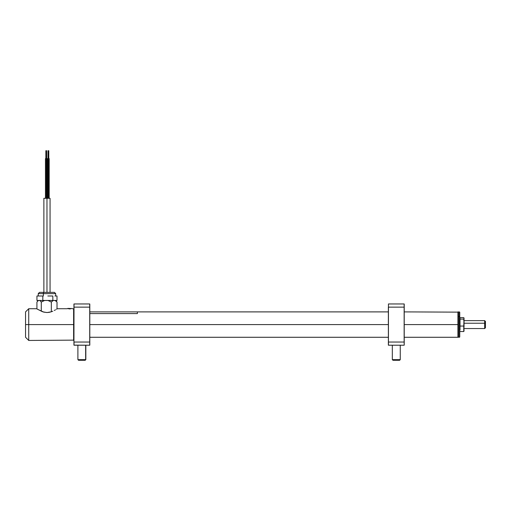 <?xml version="1.0" encoding="UTF-8"?>
<svg xmlns="http://www.w3.org/2000/svg" width="511" height="511" viewBox="0 0 511 511"><rect width="100%" height="100%" fill="white"/><g stroke="black" fill="none" stroke-linecap="round" stroke-linejoin="round"><path stroke-width="0.77" d="M457.926 324.587L457.926 337.279L457.926 324.587L404.227 324.587L457.926 324.587L457.926 311.895L457.926 324.587M458.163 337.043L458.163 312.138L457.926 337.279L404.227 337.279M388.36 319.643L388.36 324.587L89.802 324.587L388.443 324.587L388.36 328.286M28.725 324.587L28.725 308.727L28.725 324.587L73.616 324.587L73.616 308.727L73.616 340.454L73.616 324.587L28.725 324.587L28.725 340.454L28.725 324.587L25.55 324.587L28.725 324.587M25.55 311.895L25.55 337.279L25.55 311.895L28.725 308.727L36.658 308.727L37.463 309.238L36.862 308.861M49.165 312.336L46.808 312.534L42.854 311.851L37.463 309.238L43.786 312.119L47.127 312.534L51.087 311.851L49.165 312.336M52.793 311.199L51.087 311.851L52.793 311.199M55.527 309.8L54.287 310.484L55.527 309.8M57.072 308.861L56.472 309.238L57.277 308.727L67.369 308.727M48.788 158.653L48.788 150.719L48.392 150.719L48.392 198.313L48.392 158.653L47.6 158.653L49.19 158.653L48.392 158.653L48.392 150.719L47.996 150.719L47.996 158.653M46.252 158.653L46.252 198.313L46.252 150.719L46.252 158.653L45.46 158.653L47.044 158.653L46.252 158.653M46.648 150.719L46.252 150.719L46.648 150.719L46.648 158.653M45.856 150.719L46.252 150.719L45.856 150.719L45.856 158.653M43.876 198.313L50.059 198.313L46.967 198.313L46.967 292.356L46.967 198.313L43.876 198.313L43.876 292.356L39.539 292.356M37.616 301.126L38.376 300.474L36.92 302.058L36.92 308.893L36.92 302.058L38.376 300.474L39.826 300.474L41.282 302.058L44.629 300.474L39.826 300.474L41.282 302.058L44.629 300.474L47.977 300.474L51.33 302.058L53.221 300.474L47.977 300.474L51.33 302.058L53.221 300.474L55.118 300.474L57.015 302.058L56.319 301.126L57.015 302.058L57.015 308.893L57.015 302.058L55.118 300.474L55.852 300.474L56.644 301.535M51.33 311.767L51.33 302.058L51.33 311.767M41.282 311.256L41.282 302.058L41.282 311.256M38.274 293.621L43.371 293.621A1.271 0.524 -90 0 1 43.895 292.356A1.271 0.524 90 0 0 43.371 293.621L38.242 293.621L39.513 292.356L54.422 292.356L55.693 293.621L43.371 293.621L43.371 296.003L43.371 293.621L55.661 293.621M36.939 296.003L36.939 300.442L36.939 296.003L39.877 296.003L36.939 296.003M39.877 296.003L42.815 296.003L42.815 300.442L36.939 300.442L42.815 300.442L42.815 296.003L39.877 296.003M47.823 296.003L52.837 296.003L47.823 296.003M54.913 296.003L56.996 296.003L54.913 296.003M56.996 300.442L56.996 296.003L56.996 300.442L52.837 300.442L52.837 296.003L52.837 300.442L42.815 300.442L56.996 300.442M54.396 292.356L43.895 292.356M44.61 292.356L43.639 292.356M458.482 316.501L458.482 337.279L458.482 316.501L459.434 316.501L458.482 316.501L458.482 311.895L458.482 316.501M459.753 312.278L459.753 336.96L459.434 337.279L459.434 316.501L459.434 337.279L458.163 336.96M458.163 312.215L459.434 311.895L459.434 316.501L459.434 311.895L459.753 312.215L459.753 336.896M464.033 328.554L484.658 328.554L484.658 323.239L484.658 328.554L485.45 327.762L485.45 323.508L484.658 323.239L464.033 323.239L484.658 323.239L484.658 320.621L484.658 323.239L485.45 323.508L485.45 321.413L485.45 327.755M464.033 328.733L463.771 331.537L464.014 330.987L463.771 331.537L460.015 331.537L463.771 331.537L463.771 326.056L460.015 326.056L463.771 326.056L464.033 318.372L464.033 327.43L464.033 322.716M463.962 330.438L463.771 330.068L463.962 330.438M464.033 318.251L464.033 322.582L463.771 319.107L460.015 319.107L463.771 319.107L464.001 318.11M464.001 331.064L464.033 330.266M463.962 318.002L463.771 317.638L460.015 317.638L463.771 317.638L464.014 318.187M459.843 318.794L459.817 321.745M459.843 324.587L459.817 328.33M460.015 330.068L460.015 317.638M89.802 313.588L137.389 313.588L137.389 311.889L89.802 311.889M67.605 308.567L72.249 308.567L67.759 308.408M68.838 308.912L68.838 308.567M69.605 308.957L69.605 308.567L69.605 308.957M68.008 308.408L72.249 308.567M70.333 308.567L70.333 308.957M404.201 303.988L404.227 307.168L404.201 303.988M388.443 342.038L388.443 307.137L404.144 307.137L404.144 342.038L388.443 342.038L388.36 345.129L388.36 342.006L388.443 345.212L404.144 345.212L388.443 345.212L388.443 342.038L404.144 342.038L404.227 345.129L404.227 304.045M404.144 303.962L404.144 307.137L388.443 307.137L388.443 303.962L404.144 303.962L388.443 303.962L388.443 307.137M388.386 342.031L388.36 307.168M400.26 345.212L400.26 359.648L400.26 345.212L400.26 359.648L392.327 359.648L400.26 359.648L399.628 360.281L400.26 359.648L399.628 360.281L392.965 360.281L399.628 360.281M392.327 345.212L392.327 359.648L392.965 360.281L392.327 359.648L392.327 345.212M85.656 359.648L85.656 345.212L85.656 359.648L77.902 359.648L85.656 359.648L85.05 360.281L85.656 359.648M78.688 360.281L85.177 360.281M77.902 345.212L77.902 359.648L78.534 360.281L85.196 360.281L85.835 359.648L85.835 345.212M89.802 319.643L89.802 328.286M89.776 345.187L89.802 342.006L89.776 345.187M89.802 345.129L89.802 304.045M73.961 303.988L73.935 307.168L73.961 303.988M89.719 303.962L89.719 345.212L73.935 345.129L74.012 303.962L89.719 303.962L74.012 303.962M73.935 342.006L73.935 304.045M89.719 307.137L74.012 307.137L89.719 307.137M89.719 342.038L74.012 342.038L89.719 342.038M89.719 345.212L74.012 345.212L74.012 342.038M388.36 337.279L89.802 337.279M458.163 312.138L404.227 311.895M388.36 311.895L137.389 311.895M73.935 309.04L72.568 308.727M25.55 337.279L28.725 340.454L73.935 340.134M49.19 198.313L49.19 158.653M47.6 198.313L47.6 158.653M47.044 198.313L47.044 158.653M45.46 198.313L45.46 158.653M50.059 198.313L50.059 292.356M38.242 296.003L38.242 293.621M55.693 296.003L55.693 293.621M464.033 320.621L484.658 320.621L485.45 321.413M463.713 328.554L464.033 328.873M463.713 320.621L464.033 320.308"/></g></svg>
